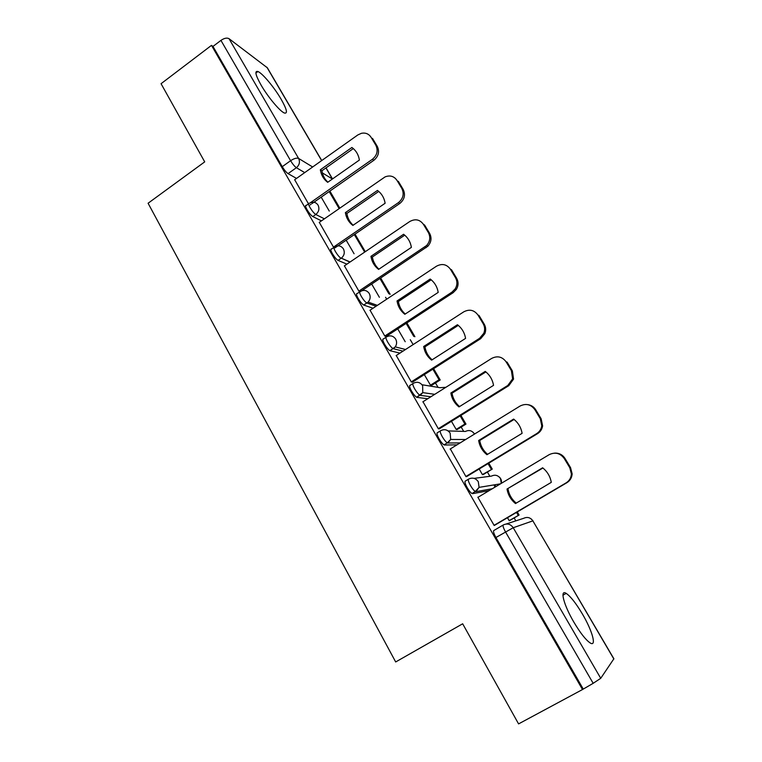 <?xml version="1.0" encoding="UTF-8"?>
<svg xmlns="http://www.w3.org/2000/svg" width="762" height="762" viewBox="0 0 762 762"><rect width="100%" height="100%" fill="white"/><g stroke="black" fill="none" stroke-linecap="round" stroke-linejoin="round"><path stroke-width="1.14" d="M582.358 613.934C575.929 603.18 570.538 596.332 566.185 593.379C559.641 589.055 563.632 604.809 573.853 622.125C580.33 632.993 585.74 639.909 590.102 642.89C596.998 647.395 592.284 630.603 582.358 613.934M281.188 99.327C274.415 87.582 262.423 73.181 257.918 71.523C254.451 70.59 255.499 75.095 261.052 85.03C267.91 96.984 280.016 111.414 284.378 113.005C287.912 113.9 286.845 109.347 281.188 99.327M468.363 479.25L465.334 481.089C464.468 481.613 465.096 483.794 467.192 487.642C469.011 490.699 470.611 492.662 471.983 493.519L475.317 491.519C473.945 490.652 472.345 488.699 470.525 485.632C468.42 481.784 467.792 479.603 468.64 479.088C472.507 477.25 475.726 478.136 478.307 481.727L479.079 487.366L475.907 491.661L492.271 488.747M440.284 430.93L437.436 432.702C436.483 433.045 437.026 435.092 439.074 438.836C440.95 441.979 442.598 443.989 444.036 444.865L447.304 442.855C445.875 441.97 444.227 439.95 442.351 436.807C440.303 433.064 439.741 431.016 440.684 430.692C444.484 428.825 447.646 429.654 450.171 433.159L450.694 439.445L447.799 442.998L460.134 442.913M412.804 383.638L410.127 385.343C409.089 385.505 409.556 387.42 411.547 391.068C413.48 394.297 415.195 396.354 416.681 397.269L419.891 395.23C418.414 394.316 416.7 392.249 414.766 389.03C412.775 385.372 412.29 383.467 413.318 383.305C417.052 381.429 420.157 382.2 422.634 385.62L422.777 392.63L420.281 395.364L430.873 396.764M385.905 337.328L383.391 338.976C382.267 338.966 382.667 340.747 384.6 344.31C386.601 347.615 388.372 349.739 389.915 350.672L393.068 348.625C391.535 347.682 389.763 345.557 387.763 342.243C385.829 338.68 385.41 336.909 386.524 336.918C390.201 335.013 393.24 335.728 395.668 339.08C397.031 341.728 396.897 344.329 395.259 346.881L393.344 348.72L403.012 351.13M359.569 291.97L357.207 293.551C355.997 293.389 356.33 295.046 358.216 298.513C360.274 301.914 362.102 304.086 363.712 305.048L366.817 302.99C365.217 302.019 363.388 299.837 361.331 296.437C359.435 292.97 359.093 291.322 360.293 291.494C363.893 289.56 366.884 290.227 369.256 293.503C370.761 296.57 370.38 299.428 368.113 302.095L366.97 303.047L376.085 306.229M333.785 247.526L331.546 249.069C330.27 248.755 330.546 250.288 332.375 253.66C334.499 257.146 336.385 259.385 338.052 260.375L341.1 258.299C339.442 257.308 337.556 255.06 335.432 251.574C333.594 248.193 333.308 246.669 334.585 246.983L334.632 246.955C338.166 245.04 341.09 245.678 343.395 248.86C345.024 252.403 344.338 255.508 341.338 258.166L349.91 262.118M308.524 203.845L306.286 205.416C305.076 205.121 305.333 206.559 307.067 209.721C309.172 213.189 311.087 215.475 312.811 216.57L315.811 214.484C314.096 213.379 312.182 211.084 310.067 207.626C308.343 204.454 308.067 203.025 309.267 203.321L310.486 202.768C313.658 201.597 316.182 202.387 318.059 205.121C319.678 208.721 318.926 211.846 315.811 214.484L324.383 218.827M515.826 520.865L514.121 517.941M495.862 486.604L494.805 484.775M489.871 476.307L487.385 472.04M463.706 431.406L461.172 427.053M438.055 387.382L435.473 382.953M412.661 343.795L410.28 339.709M386.686 299.199L385.572 297.294M518.579 723.9L582.501 689.534L211.493 45.368L161.058 83.706L204.711 161.868L148.085 203.244L395.678 661.959L462.667 623.792L518.579 723.9M613.858 658.997L532.867 520.865L613.877 658.787L600.732 678.304L593.169 683.314L505.511 531.905C503.33 527.942 502.606 525.618 503.339 524.932C507.292 523.123 510.588 524.056 513.226 527.733L600.732 678.304M582.501 689.534L593.169 683.314M296.532 178.413L288.055 173.631L296.38 167.707C294.608 166.459 292.684 164.125 290.598 160.706L220.942 40.386C224.247 38.148 226.933 37.576 229 38.662L267.357 67.799L321.735 160.534M220.942 40.386L212.979 46.434L211.493 45.368M319.297 222.352L333.556 247.259M344.414 265.843L358.959 291.265L359.712 291.541M370.056 310.22L384.886 336.175L386.324 336.328M396.24 355.511L411.356 382.019L412.709 382.01M422.996 401.745L438.379 428.835L439.645 428.654M451.456 421.31L456.219 429.492L457.39 429.397M450.332 448.932L465.982 476.65L467.154 476.279M479.174 469.001L482.46 474.65L483.537 474.364M478.365 497.081L477.831 497.186L494.176 525.494L495.262 524.923M489.128 490.633L472.583 493.662M456.99 444.846L444.532 445.008M427.758 398.736L417.071 397.393M399.936 353.12L390.192 350.768M373.047 308.239L363.865 305.114M346.92 264.147L338.08 260.385M321.431 220.866L312.811 216.57M294.675 179.727L308.496 203.864M507.492 517.712L509.235 520.732L510.216 520.246M321.193 197.158L329.279 211.074M495.014 487.108L494.024 484.908M583.063 688.753L495.929 537.515C493.766 533.562 493.071 531.228 493.833 530.523L503.206 525.008M212.979 46.434L282.254 166.668C284.331 170.078 286.264 172.403 288.055 173.631M346.186 240.182L354.082 253.756M371.704 284.074L379.39 297.294M397.735 328.879L405.213 341.728M424.32 374.609L430.492 385.22M310.153 202.892L372.437 159.268C377.19 155.229 378.314 150.533 375.818 145.18L371.046 137.246C368.779 133.864 365.598 132.54 361.512 133.274L357.864 134.922L294.599 179.784M359.397 160.039C358.511 154.696 356.016 150.505 351.911 147.466L320.335 169.793C321.183 175.079 323.631 179.251 327.67 182.328L359.397 160.039M339.823 208.112L329.879 191.081M339.128 208.588L329.184 191.557M369.608 135.436L371.046 137.246M312.02 203.578L373.866 160.296C378.6 156.277 379.714 151.59 377.228 146.266L372.466 138.351M311.058 204.254L310.124 204.902M353.311 148.58L321.916 170.764L320.335 169.793M327.889 182.175C324.631 179.165 322.64 175.365 321.916 170.764M333.47 247.117L398.402 202.644C403.231 198.615 404.374 193.872 401.822 188.424L396.945 180.318C393.964 176.136 390.001 175.003 385.058 176.908L319.211 222.409M385.124 203.254C384.21 197.834 381.667 193.558 377.485 190.424L345.377 212.627C346.253 217.989 348.748 222.256 352.863 225.428L385.124 203.254M365.284 251.689L355.025 234.134M364.684 252.098L354.32 234.61M395.126 178.137L396.945 180.318M335.632 247.402L399.745 203.521C404.555 199.511 405.689 194.786 403.146 189.347L398.288 181.27M335.585 247.44L334.937 247.879M378.752 191.433L346.891 213.455L345.377 212.627M353.149 225.228C349.739 222.133 347.653 218.208 346.891 213.455M358.873 291.122L426.615 245.507C430.101 241.449 430.692 237.134 428.368 232.562L423.386 224.285C419.757 219.466 415.195 218.551 409.718 221.552L344.319 265.909M411.394 247.364C410.451 241.868 407.851 237.496 403.593 234.267L370.942 256.337C371.837 261.785 374.39 266.138 378.581 269.396L411.394 247.364M379.971 278.54L388.849 293.751L390.144 294.265L380.686 278.063M360.245 291.741L427.863 246.231C431.34 242.192 431.921 237.896 429.606 233.334L424.644 225.085L423.386 224.285M404.717 235.163L372.37 257.013L370.942 256.337M378.924 269.167C375.352 265.967 373.17 261.918 372.37 257.013M384.8 336.032L451.961 292.132L455.19 288.865C457.39 285.083 457.476 281.34 455.457 277.625L450.38 269.177C446.675 264.243 442.027 263.261 436.455 266.224L369.941 310.296M438.198 292.398C437.236 286.817 434.578 282.359 430.235 279.025L397.031 300.952C397.954 306.486 400.555 310.925 404.822 314.287L438.198 292.398M406.146 323.383L413.709 336.328L414.928 336.699L406.879 322.907M386.067 336.499L453.133 292.694L456.343 289.436C458.534 285.664 458.629 281.94 456.619 278.235L451.552 269.815L450.38 269.177M431.216 279.797L398.383 301.476L397.031 300.952M405.241 314.02C401.498 310.715 399.212 306.534 398.383 301.476M411.27 381.876L479.593 338.299L483.803 333.251C485.089 329.898 484.861 326.698 483.137 323.64L477.945 315.011C474.164 309.963 469.43 308.905 463.763 311.839L396.097 355.606M465.582 338.385C464.582 332.708 461.867 328.155 457.448 324.726L423.662 346.5C424.615 352.12 427.263 356.654 431.625 360.121L465.582 338.385M430.463 385.191L439.055 379.743L440.198 379.962L433.616 368.684M440.198 379.962L431.597 385.41M439.055 379.743L432.873 369.16M412.413 382.2L480.67 338.69L484.861 333.661C486.137 330.317 485.918 327.127 484.194 324.088L479.022 315.487L477.945 315.011M458.267 325.374L424.929 346.853L423.662 346.5M432.111 359.807C428.196 356.397 425.806 352.082 424.929 346.853M438.293 428.692L507.816 385.448L512.607 378.866L511.397 370.646L506.101 361.826C502.234 356.664 497.415 355.53 491.642 358.426L422.805 401.86M493.538 385.353C492.519 379.59 489.747 374.942 485.232 371.399L450.856 393.011C451.837 398.717 454.543 403.346 458.991 406.918L493.538 385.353M456.181 429.435L464.906 424.024L465.973 424.091L460.915 415.433M465.973 424.091L457.181 429.53M464.906 424.024L460.162 415.9M439.293 428.873L508.797 385.667L513.559 379.105L512.369 370.913L507.082 362.131L506.101 361.826M485.889 371.913L452.037 393.192L450.856 393.011M459.543 406.565C455.457 403.05 452.952 398.593 452.037 393.192M465.887 476.498L536.658 433.626C539.525 431.797 541.23 429.177 541.753 425.787L540.277 418.671L534.867 409.661C530.914 404.374 525.999 403.155 520.122 406.013L450.075 449.094M522.103 433.33C521.056 427.472 518.227 422.729 513.617 419.081L478.631 440.512C479.641 446.303 482.403 451.037 486.937 454.714L522.103 433.33M482.413 474.564L492.262 469.097L488.794 463.172M492.262 469.097L483.213 474.564M491.28 469.202L488.032 463.639M527.752 404.641C531.2 405.108 533.857 406.822 535.743 409.785L534.867 409.661M466.677 476.564L537.534 433.654C540.391 431.835 542.087 429.225 542.611 425.844L541.144 418.757L535.743 409.785M514.093 419.452L479.717 440.512L478.631 440.512M487.575 454.323C483.298 450.685 480.679 446.084 479.717 440.512M494.081 525.332L566.118 482.86C569.366 480.812 571.119 477.85 571.395 473.983L569.795 467.744L564.261 458.543C560.222 453.123 555.212 451.828 549.231 454.638L477.926 497.348M551.288 482.365C550.212 476.412 547.316 471.554 542.62 467.792L507.006 489.042C508.044 494.919 510.873 499.758 515.493 503.549L551.288 482.365M509.168 520.608L519.084 515.026L517.284 511.94M519.084 515.026L509.568 520.627M518.189 515.293L516.503 512.397M554.507 453.123C559.003 452.876 562.508 454.657 565.033 458.467L564.261 458.543M494.433 525.409L566.89 482.698C570.119 480.66 571.871 477.707 572.148 473.85L570.548 467.639L565.033 458.467M542.915 468.02L507.006 489.042M516.217 503.12C511.74 499.358 509.006 494.605 507.997 488.852M506.159 524.008L523.704 518.303C527.361 516.626 530.419 517.484 532.867 520.865L513.226 527.733L495.929 537.515M304.724 172.603L296.38 167.707C299.456 165.059 300.19 161.963 298.599 158.429L312.649 166.983M322.345 172.888L332.403 179.003M332.423 178.994L325.936 167.926M321.64 160.601L266.9 67.237M229 38.662L298.599 158.429C296.704 157.705 294.037 158.467 290.598 160.706L282.254 166.668M474.069 478.374L491.471 476.098C495.062 474.412 498.053 475.221 500.453 478.526L501.263 483.365M448.132 430.921L465.449 431.454C468.982 429.739 471.916 430.501 474.269 433.74L474.459 434.102M422.024 384.743L439.931 387.687L445.865 387.315M351.025 222.999L349.729 221.19M375.161 264.7L373.866 262.214M373.866 160.296L372.437 159.268M377.228 146.266L375.818 145.18M399.745 203.521L398.402 202.644M403.146 189.347L401.822 188.424M426.158 247.65L424.901 246.926M429.606 233.334L428.368 232.562M453.133 292.694L451.961 292.132M456.619 278.235L455.457 277.625M480.67 338.69L479.593 338.299M484.194 324.088L483.137 323.64M508.797 385.667L507.816 385.448M512.369 370.913L511.397 370.646M537.534 433.654L536.658 433.626M541.144 418.757L540.277 418.671M566.89 482.698L566.118 482.86M570.548 467.639L569.795 467.744M562.947 595.198L566.185 593.379M255.889 73.028L257.918 71.523M351.434 223.495L349.796 221.294M338.052 260.375L341.338 258.166L350.12 261.976M363.712 305.048L368.113 302.095L377.39 305.362M389.915 350.672L395.259 346.881L405.527 349.501M416.681 397.269L422.777 392.63L434.74 394.325M444.036 444.865L447.304 442.855L450.694 439.445L465.677 439.503M471.983 493.519L475.317 491.519L479.079 487.366L500.463 483.841M375.552 265.309L373.856 262.185M474.583 434.026L473.012 432.187M501.291 483.346C501.872 480.679 501.101 478.479 498.967 476.764M533 520.837L531.171 518.912M332.518 178.927L326.031 167.859M427.863 246.231L426.615 245.507M456.343 289.436L455.19 288.865M484.861 333.661L483.803 333.251M513.559 379.105L512.607 378.866M542.611 425.844L541.753 425.787M572.148 473.85L571.395 473.983"/></g></svg>
